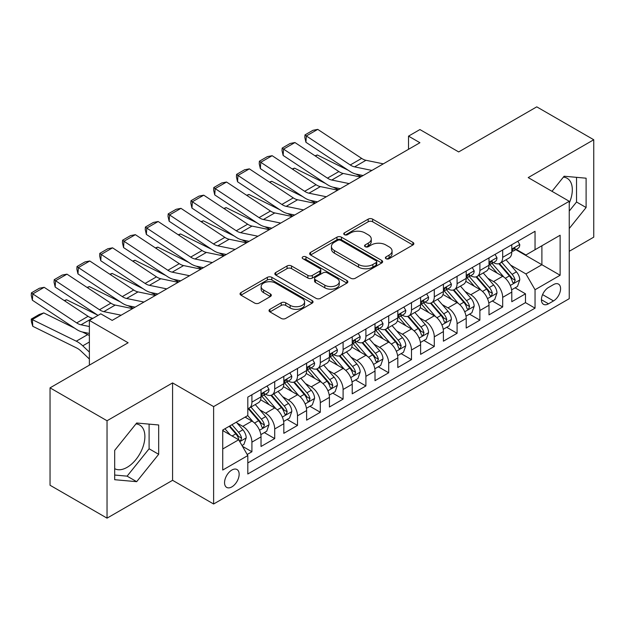 <?xml version="1.0" encoding="UTF-8"?>
<svg xmlns="http://www.w3.org/2000/svg" width="625" height="625" viewBox="0 0 625 625"><rect width="100%" height="100%" fill="white"/><g stroke="black" fill="none" stroke-linecap="round" stroke-linejoin="round"><path stroke-width="0.94" d="M386.023 258.703A2.219 1.281 0 0 0 389.156 258.703L412.93 244.977A3.164 1.828 0 0 0 413.859 243.688A3.164 1.828 0 0 0 412.93 242.398L372.648 219.141A3.164 1.828 0 0 0 368.18 219.141L344.398 232.867A2.219 1.281 0 0 0 343.75 233.773A2.219 1.281 0 0 0 344.398 234.68A2.219 1.281 0 0 0 347.531 234.68L350.609 232.898A10.125 5.844 0 0 1 364.93 232.898L368.289 234.836A10.125 5.844 0 0 1 371.258 238.977A10.125 5.844 0 0 1 368.289 243.109L365.211 244.883A2.219 1.281 0 0 0 364.562 245.789A2.219 1.281 0 0 0 365.211 246.695A2.219 1.281 0 0 0 368.344 246.695L371.422 244.914A10.125 5.844 0 0 1 385.742 244.914L389.102 246.852A10.125 5.844 0 0 1 392.062 250.984A10.125 5.844 0 0 1 389.102 255.125L386.023 256.898A2.219 1.281 0 0 0 385.375 257.805A2.219 1.281 0 0 0 386.023 258.703L386.023 256.898M114.68 468.672A25.148 14.516 120 0 0 127.102 467.344A25.148 14.516 120 0 0 143.531 445.188A25.148 14.516 120 0 0 139.672 425.039A25.148 14.516 120 0 0 135.961 423.898M231.852 486.891A10.32 5.953 120 0 0 238.594 477.797A10.32 5.953 120 0 0 237.008 469.531A10.32 5.953 120 0 0 231.852 470.047A10.32 5.953 120 0 0 225.109 479.133A10.32 5.953 120 0 0 226.695 487.406A10.32 5.953 120 0 0 231.852 486.891M563.398 177.117A25.148 14.516 -60 0 1 567.109 178.258A25.148 14.516 -60 0 1 569.242 203.094M269.945 309.32A3.164 1.828 0 0 0 269.016 310.609A3.164 1.828 0 0 0 269.945 311.898L281.242 318.422A3.164 1.828 0 0 0 285.719 318.422L312.125 303.18A3.164 1.828 0 0 0 313.047 301.891A3.164 1.828 0 0 0 312.125 300.594L271.844 277.344A3.164 1.828 0 0 0 267.367 277.344L240.969 292.586A3.164 1.828 0 0 0 240.039 293.875A3.164 1.828 0 0 0 240.969 295.172L254.617 303.055A3.164 1.828 0 0 0 259.094 303.055L270.391 296.523A3.164 1.828 0 0 0 271.32 295.234A3.164 1.828 0 0 0 270.391 293.945L263.625 290.039A8.469 4.891 0 0 1 261.141 286.578A8.469 4.891 0 0 1 266.367 282.062A8.469 4.891 0 0 1 275.594 283.125L302.109 298.43A8.469 4.891 0 0 1 304.586 301.891A8.469 4.891 0 0 1 299.367 306.406A8.469 4.891 0 0 1 290.141 305.344L285.719 302.789A3.164 1.828 0 0 0 281.242 302.789L269.945 309.32L269.945 311.898M569.242 251.297L593.75 237.148L593.75 139.75L536.758 106.852L458.68 151.93L419.922 129.555L408.523 136.133L419.922 142.719L112.172 320.398L100.773 313.812L89.375 320.398L89.375 365.148M107.039 420.75L107.039 518.148L172.578 480.312L172.578 382.914L107.039 420.75L50.047 387.852L128.125 342.773L89.375 320.398M172.578 382.914L213.617 406.602L569.242 201.281L569.242 298.68L213.617 504L213.617 406.602M593.75 139.75L528.211 177.594L569.242 201.281M350.836 278.25A3.164 1.828 0 0 0 355.312 278.25L381.711 263A3.164 1.828 0 0 0 382.641 261.711A3.164 1.828 0 0 0 381.711 260.422L341.438 237.164A3.164 1.828 0 0 0 336.961 237.164L310.555 252.406A3.164 1.828 0 0 0 309.633 253.703A3.164 1.828 0 0 0 310.555 254.992L350.836 278.25M303.719 259.188A2.219 1.281 0 0 1 305.969 259.5L305.969 256.867L346.922 280.508A3.164 1.828 0 0 1 347.844 281.797A3.164 1.828 0 0 1 346.922 283.094L320.516 298.336A3.164 1.828 0 0 1 316.039 298.336L275.758 275.078L275.758 272.5A3.164 1.828 0 0 0 274.836 273.789A3.164 1.828 0 0 0 275.758 275.078M275.758 272.5L287.062 265.977A3.164 1.828 0 0 1 291.539 265.977L307.875 275.406A3.164 1.828 0 0 0 312.344 275.406L319.844 271.078A3.164 1.828 0 0 0 320.773 269.781A3.164 1.828 0 0 0 319.844 268.492L302.836 258.672A2.219 1.281 0 0 1 302.188 257.773A2.219 1.281 0 0 1 303.555 256.586A2.219 1.281 0 0 1 305.969 256.867M107.039 518.148L50.047 485.25L50.047 387.852M247.18 454.484L251.914 451.75L242.453 446.289M237.07 423.047L242.797 426.352A12.898 7.445 60 0 1 251.914 442.141L261.031 436.875L261.031 446.484L274.711 438.586L264.336 432.602M259.867 409.883L265.594 413.188A12.898 7.445 60 0 1 274.711 428.977L283.828 423.719L283.828 433.32L297.508 425.43L287.133 419.438M282.664 396.719L288.391 400.023A12.898 7.445 60 0 1 297.508 415.82L306.625 410.555L306.625 420.164L320.305 412.266L309.93 406.273M305.461 383.555L311.188 386.859A12.898 7.445 60 0 1 320.305 402.656L329.422 397.391L329.422 407L343.102 399.102L332.727 393.117M328.258 370.398L333.984 373.703A12.898 7.445 60 0 1 343.102 389.492L352.219 384.234L352.219 393.836L365.898 385.945L355.523 379.953M351.055 357.234L356.781 360.539A12.898 7.445 60 0 1 365.898 376.336L375.016 371.07L375.016 380.68L388.695 372.781L378.32 366.789M373.852 344.07L379.578 347.375A12.898 7.445 60 0 1 388.695 363.172L397.812 357.906L397.812 367.516L411.492 359.617L401.117 353.633M396.648 330.914L402.375 334.219A12.898 7.445 60 0 1 411.492 350.008L420.609 344.75L420.609 354.352L434.289 346.461L423.914 340.469M419.445 317.75L425.172 321.055A12.898 7.445 60 0 1 434.289 336.852L443.406 331.586L443.406 341.195L457.086 333.297L446.711 327.305M442.242 304.586L447.969 307.891A12.898 7.445 60 0 1 457.086 323.688L466.203 318.422L466.203 328.031L479.883 320.133L469.508 314.148M465.039 291.43L470.758 294.734A12.898 7.445 60 0 1 479.883 310.523L489 305.258L489 314.867L502.68 306.969L502.68 297.367A12.898 7.445 -120 0 0 493.555 281.57L487.836 278.266M492.305 300.984L502.68 306.969M261.031 436.875A12.898 7.445 -120 0 0 251.914 421.086L245.07 417.133M283.828 423.719A12.898 7.445 -120 0 0 274.711 407.922L260.609 399.781M306.625 410.555A12.898 7.445 -120 0 0 297.508 394.758L283.406 386.617M329.422 397.391A12.898 7.445 -120 0 0 320.305 381.602L306.203 373.461M352.219 384.234A12.898 7.445 -120 0 0 343.102 368.438L329 360.297M375.016 371.07A12.898 7.445 -120 0 0 365.898 355.273L351.797 347.133M397.812 357.906A12.898 7.445 -120 0 0 388.695 342.117L374.594 333.977M420.609 344.75A12.898 7.445 -120 0 0 411.492 328.953L397.391 320.812M443.406 331.586A12.898 7.445 -120 0 0 434.289 315.789L420.188 307.648M466.203 318.422A12.898 7.445 -120 0 0 457.086 302.633L442.984 294.492M489 305.258A12.898 7.445 -120 0 0 479.883 289.469L465.781 281.328M553.516 284.602L548.5 287.492A9.992 5.773 120 0 0 541.969 296.297A9.992 5.773 120 0 0 543.5 304.312A9.992 5.773 120 0 0 548.5 303.812L553.516 300.922A9.992 5.773 120 0 0 560.039 292.109A9.992 5.773 120 0 0 558.508 284.102A9.992 5.773 120 0 0 553.516 284.602M222.734 448.984L238.688 439.773L247.812 455.57L247.812 473.992L535.047 308.156L535.047 289.734L525.93 273.938L510.633 265.102M247.812 455.57L222.734 470.047L222.734 430.031L247.812 415.555L247.812 397.125L535.047 231.289L535.047 249.719L560.125 235.242L560.125 275.25L535.047 289.734M265.469 394.164L265.594 394.234A12.898 7.445 60 0 0 272.039 394.875L281.156 389.609A12.898 7.445 -120 0 0 283.828 383.703L283.828 376.336M288.266 381L288.391 381.07A12.898 7.445 60 0 0 294.836 381.711L303.953 376.445A12.898 7.445 -120 0 0 306.625 370.539L306.625 363.172M311.062 367.844L311.188 367.906A12.898 7.445 60 0 0 317.633 368.547L326.75 363.281A12.898 7.445 -120 0 0 329.422 357.383L329.422 350.008M333.859 354.68L333.984 354.75A12.898 7.445 60 0 0 340.43 355.391L349.547 350.125A12.898 7.445 -120 0 0 352.219 344.219L352.219 336.852M356.656 341.516L356.781 341.586A12.898 7.445 60 0 0 363.227 342.227L372.344 336.961A12.898 7.445 -120 0 0 375.016 331.055L375.016 323.688M379.453 328.359L379.578 328.422A12.898 7.445 60 0 0 386.023 329.062L395.141 323.797A12.898 7.445 -120 0 0 397.812 317.898L397.812 310.523M402.25 315.195L402.375 315.266A12.898 7.445 60 0 0 408.82 315.906L417.938 310.641A12.898 7.445 -120 0 0 420.609 304.734L420.609 297.367M425.047 302.031L425.172 302.102A12.898 7.445 60 0 0 431.617 302.742L440.734 297.477A12.898 7.445 -120 0 0 443.406 291.57L443.406 284.203M447.844 288.875L447.969 288.938A12.898 7.445 60 0 0 454.414 289.578L463.531 284.312A12.898 7.445 -120 0 0 466.203 278.414L466.203 271.039M470.641 275.711L470.758 275.781A12.898 7.445 60 0 0 477.211 276.414L486.328 271.156A12.898 7.445 -120 0 0 489 265.25L489 257.883M247.812 462.937L525.477 302.633L525.477 293.812L511.797 301.711L511.797 292.102A12.898 7.445 -120 0 0 502.68 276.305L488.578 268.164M493.438 262.547L493.555 262.617A12.898 7.445 -120 0 0 500.008 263.258A12.898 7.445 -120 0 0 502.68 257.352L502.68 249.984M500.008 263.258L509.125 257.992A12.898 7.445 -120 0 0 511.797 252.086L511.797 244.719M251.914 394.758L251.914 402.133A12.898 7.445 60 0 1 249.242 408.031A12.898 7.445 60 0 1 247.812 408.555M249.242 408.031L258.359 402.766A12.898 7.445 -120 0 0 261.031 396.867L261.031 389.492M274.711 381.602L274.711 388.969A12.898 7.445 60 0 1 272.039 394.875M297.508 368.438L297.508 375.805A12.898 7.445 60 0 1 294.836 381.711M320.305 355.273L320.305 362.648A12.898 7.445 60 0 1 317.633 368.547M343.102 342.109L343.102 349.484A12.898 7.445 60 0 1 340.43 355.391M365.898 328.953L365.898 336.32A12.898 7.445 60 0 1 363.227 342.227M388.695 315.789L388.695 323.164A12.898 7.445 60 0 1 386.023 329.062M411.492 302.625L411.492 310A12.898 7.445 60 0 1 408.82 315.906M434.289 289.469L434.289 296.836A12.898 7.445 60 0 1 431.617 302.742M457.086 276.305L457.086 283.68A12.898 7.445 60 0 1 454.414 289.578M479.883 263.141L479.883 270.516A12.898 7.445 60 0 1 477.211 276.414M479.883 310.523L479.883 320.133M457.086 323.688L457.086 333.297M434.289 336.852L434.289 346.461M411.492 350.008L411.492 359.617M388.695 363.172L388.695 372.781M365.898 376.336L365.898 385.945M343.102 389.492L343.102 399.102M320.305 402.656L320.305 412.266M297.508 415.82L297.508 425.43M274.711 428.977L274.711 438.586M251.914 442.141L251.914 451.75M238.688 439.773L222.734 430.562M525.93 273.938L541.891 264.727L541.891 245.773L560.125 235.242M515.781 249.648L560.125 275.25M516.234 249.391L525.93 254.984L535.047 249.719M172.578 480.312L213.617 504M408.523 136.133L408.523 149.297M515.102 287.82L525.477 293.812M525.477 302.633L535.047 308.156M569.242 228.516L586.109 207.523L586.109 178.195L564.117 176.227L551.984 191.32M114.68 479.711L136.672 481.672L158.672 454.305L158.672 424.977L136.672 423.008L114.68 450.375L114.68 479.711M569.242 211.078L576.539 202L576.539 177.344M576.539 202L586.109 207.523M114.68 475.039L127.102 476.148L149.102 448.781L149.102 424.117M149.102 448.781L158.672 454.305M127.102 476.148L136.672 481.672M386.906 259.016L389.102 257.758A10.125 5.844 0 0 0 392.062 253.617L392.062 250.984M371.258 238.977L371.258 241.602A10.125 5.844 0 0 1 368.289 245.742L366.094 247.008M412.891 245.008L372.648 221.773A3.164 1.828 0 0 0 368.18 221.773L345.289 234.992M381.672 263.023L341.438 239.797A3.164 1.828 0 0 0 336.961 239.797L310.602 255.016M376.117 262.617A2.219 1.281 0 0 0 376.766 261.711A2.219 1.281 0 0 0 376.117 260.805L340.766 240.391A2.219 1.281 0 0 0 337.633 240.391L334.391 242.266A10.125 5.844 0 0 0 331.422 246.398A10.125 5.844 0 0 0 334.391 250.539L358.555 264.484A10.125 5.844 0 0 0 372.875 264.484L376.117 262.617L376.117 265.25A2.219 1.281 0 0 0 376.766 264.344L376.766 261.711M331.422 246.398L331.422 249.031A10.125 5.844 0 0 0 334.391 253.164L334.391 250.539M376.117 265.25L372.875 267.117A10.125 5.844 0 0 1 358.555 267.117L334.391 253.164M275.805 275.109L287.062 268.609L287.062 265.977M320.773 269.781L320.773 272.414A3.164 1.828 0 0 1 319.844 273.711L312.344 278.039A3.164 1.828 0 0 1 307.875 278.039L291.539 268.609A3.164 1.828 0 0 0 287.062 268.609M305.969 259.5L346.875 283.117M324.82 285.188A8.469 4.891 0 0 0 334.047 286.25A8.469 4.891 0 0 0 339.273 281.734A8.469 4.891 0 0 0 336.797 278.281L327.453 272.883A3.164 1.828 0 0 0 322.977 272.883L315.477 277.211A3.164 1.828 0 0 0 314.555 278.508A3.164 1.828 0 0 0 315.477 279.797L324.82 285.188L324.82 287.82A8.469 4.891 0 0 0 334.047 288.883A8.469 4.891 0 0 0 339.273 284.367L339.273 281.734M314.555 278.508L314.555 281.141A3.164 1.828 0 0 0 315.477 282.43L315.477 279.797M324.82 287.82L315.477 282.43M304.586 301.891L304.586 304.523A8.469 4.891 0 0 1 299.367 309.039A8.469 4.891 0 0 1 290.141 307.977L285.719 305.422A3.164 1.828 0 0 0 281.242 305.422L269.984 311.922M261.141 286.578L261.141 289.211A8.469 4.891 0 0 0 263.625 292.664L263.625 290.039M270.352 296.555L263.625 292.664M312.078 303.203L271.844 279.977A3.164 1.828 0 0 0 267.367 279.977L241.008 295.195M511.602 289.844L517.492 286.438L519.773 279.859A8.547 4.93 -120 0 0 516.445 271.836L506.031 259.781M315 155.789L317.328 154.984L348.281 170.266M355.969 174.062L361.172 176.633M503.945 277.141L492.039 263.359M497.172 273.125L490.258 265.125A20.469 11.82 -120 0 0 489.625 264.414M498.844 263.719L509.383 275.914A8.547 4.93 60 0 1 512.422 281.805L513.047 282.812L514.203 282.656L515.164 280.227A8.547 4.93 -120 0 0 512.117 274.336L501.703 262.281M499.461 263.523L510.781 276.625A4.352 2.516 60 0 1 511.883 278.328L515.164 280.227M317.328 154.984L315.438 156.078M371.922 170.43L354.578 166.867A16.117 9.305 60 0 1 350.258 164.977L306.344 135.953L305.93 142.281L349.844 171.305A24.18 13.961 -120 0 0 356.328 174.141L363.086 175.531M517.836 241.227L519.773 244.586A8.547 4.93 60 0 1 518.008 248.367L513.672 250.867A8.547 4.93 -120 0 0 515.164 248.898L514.984 248.141M383.32 163.844L365.977 160.289A16.117 9.305 60 0 1 361.656 158.398L317.742 129.375L306.344 135.953L304.977 134.914L312.953 130.305L317.742 129.375M512.078 251.266L512.117 251.266A8.547 4.93 -120 0 0 513.672 250.867M514.055 248.258L515.164 248.898C514.625 247.609 513.711 248.141 512.422 250.477A8.547 4.93 60 0 1 511.797 251.695M305.93 142.281L304.812 137.445L304.977 134.914M488.805 303L494.695 299.602L496.977 293.023A8.547 4.93 -120 0 0 493.648 285L483.234 272.938M292.203 168.953L294.539 168.148L325.484 183.43M333.172 187.227L338.375 189.797M481.148 290.305L469.242 276.516M474.375 286.289L467.461 278.289A20.469 11.82 -120 0 0 466.828 277.578M476.047 276.883L486.586 289.078A8.547 4.93 60 0 1 489.633 294.961L490.25 295.977L491.406 295.812L492.367 293.383A8.547 4.93 -120 0 0 489.32 287.5L478.906 275.438M476.664 276.68L487.984 289.789A4.352 2.516 60 0 1 489.086 291.492L492.367 293.383M294.539 168.148L292.641 169.242M466.008 316.164L471.898 312.766L474.18 306.18A8.547 4.93 -120 0 0 470.852 298.164L460.438 286.102M269.406 182.109L271.742 181.305L302.688 196.594M310.375 200.391L315.578 202.961M458.352 303.461L446.445 289.68M451.578 299.445L444.664 291.453A20.469 11.82 -120 0 0 444.031 290.734M453.25 290.039L463.789 302.242A8.547 4.93 60 0 1 466.836 308.125L467.453 309.141L468.609 308.977L469.57 306.547A8.547 4.93 -120 0 0 466.523 300.664L456.109 288.602M453.867 289.844L465.188 302.953A4.352 2.516 60 0 1 466.289 304.656L469.57 306.547M271.742 181.305L269.844 182.398M443.211 329.328L449.102 325.922L451.383 319.344A8.547 4.93 -120 0 0 448.055 311.32L437.641 299.266M246.609 195.273L248.945 194.469L279.891 209.75M287.578 213.547L292.781 216.117M435.555 316.625L423.648 302.844M428.781 312.609L421.867 304.609A20.469 11.82 -120 0 0 421.234 303.898M430.453 303.203L440.992 315.398A8.547 4.93 60 0 1 444.039 321.289L444.656 322.297L445.812 322.141L446.773 319.711A8.547 4.93 -120 0 0 443.727 313.82L433.312 301.766M431.07 303.008L442.391 316.109A4.352 2.516 60 0 1 443.492 317.812L446.773 319.711M248.945 194.469L247.047 195.562M420.414 342.484L426.305 339.086L428.586 332.508A8.547 4.93 -120 0 0 425.258 324.484L414.844 312.422M223.812 208.438L226.148 207.633L257.094 222.914M264.781 226.711L269.984 229.281M412.758 329.789L400.852 316M405.984 325.773L399.07 317.773A20.469 11.82 -120 0 0 398.438 317.062M407.656 316.367L418.195 328.562A8.547 4.93 60 0 1 421.242 334.445L421.859 335.461L423.016 335.297L423.977 332.867A8.547 4.93 -120 0 0 420.93 326.984L410.516 314.922M408.273 316.164L419.594 329.273A4.352 2.516 60 0 1 420.695 330.977L423.977 332.867M226.148 207.633L224.25 208.727M349.125 183.586L331.781 180.031A16.117 9.305 60 0 1 327.461 178.141L283.547 149.117L283.141 155.445L327.047 184.461A24.18 13.961 -120 0 0 333.531 187.305L340.289 188.688M495.039 254.391L496.977 257.75A8.547 4.93 60 0 1 495.211 261.523L490.875 264.031A8.547 4.93 -120 0 0 492.367 262.062L492.188 261.305L491.117 261.516L489.633 263.641A8.547 4.93 60 0 1 489 264.852M360.523 177.008L343.18 173.453A16.117 9.305 60 0 1 338.859 171.555L294.945 142.539L283.547 149.117L282.18 148.078L290.156 143.469L294.945 142.539M489.281 264.43L489.32 264.43A8.547 4.93 -120 0 0 490.875 264.031M283.141 155.445L282.016 150.609L282.18 148.078M326.328 196.75L308.984 193.195A16.117 9.305 60 0 1 304.664 191.297L260.75 162.281L260.344 168.609L304.25 197.625A24.18 13.961 -120 0 0 310.734 200.469L317.492 201.852M472.242 267.555L474.18 270.906A8.547 4.93 60 0 1 472.414 274.688L468.078 277.188A8.547 4.93 -120 0 0 469.57 275.219L469.391 274.461M337.727 190.172L320.383 186.609A16.117 9.305 60 0 1 316.062 184.719L272.148 155.695L260.75 162.281L259.383 161.234L267.359 156.633L272.148 155.695M466.484 277.586L466.523 277.586A8.547 4.93 -120 0 0 468.078 277.188M468.461 274.586L469.57 275.219C469.031 273.938 468.117 274.461 466.836 276.805A8.547 4.93 60 0 1 466.203 278.016M260.344 168.609L259.219 163.766L259.383 161.234M303.531 209.914L286.188 206.352A16.117 9.305 60 0 1 281.867 204.461L237.953 175.438L237.547 181.766L281.453 210.789A24.18 13.961 -120 0 0 287.938 213.625L294.695 215.016M449.445 280.711L451.383 284.07A8.547 4.93 60 0 1 449.617 287.852L445.281 290.352A8.547 4.93 -120 0 0 446.773 288.383L446.594 287.625M314.93 203.328L297.586 199.773A16.117 9.305 60 0 1 293.266 197.883L249.352 168.859L237.953 175.438L236.586 174.398L244.563 169.789L249.352 168.859M443.687 290.75L443.727 290.75A8.547 4.93 -120 0 0 445.281 290.352M445.672 287.75L446.773 288.383C446.234 287.094 445.32 287.625 444.039 289.961A8.547 4.93 60 0 1 443.406 291.18M237.547 181.766L236.422 176.93L236.586 174.398M280.734 223.07L263.391 219.516A16.117 9.305 60 0 1 259.07 217.625L215.156 188.602L214.75 194.93L258.656 223.945A24.18 13.961 -120 0 0 265.141 226.789L271.898 228.18M426.648 293.875L428.586 297.234A8.547 4.93 60 0 1 426.82 301.016L422.484 303.516A8.547 4.93 -120 0 0 423.977 301.547L423.797 300.789L422.727 301L421.242 303.125A8.547 4.93 60 0 1 420.609 304.336M292.133 216.492L274.789 212.938A16.117 9.305 60 0 1 270.469 211.039L226.555 182.023L215.156 188.602L213.789 187.562L221.766 182.953L226.555 182.023M420.891 303.914L420.93 303.914A8.547 4.93 -120 0 0 422.484 303.516M214.75 194.93L213.625 190.094L213.789 187.562M397.617 355.648L403.508 352.25L405.789 345.664A8.547 4.93 -120 0 0 402.461 337.648L392.047 325.586M201.016 221.602L203.352 220.797L234.297 236.078M241.984 239.875L247.187 242.445M389.961 342.945L378.055 329.164M383.188 338.938L376.273 330.938A20.469 11.82 -120 0 0 375.641 330.219M384.859 329.531L395.398 341.727A8.547 4.93 60 0 1 398.445 347.609L399.062 348.625L400.219 348.461L401.18 346.031A8.547 4.93 -120 0 0 398.133 340.148L387.719 328.086M385.477 329.328L396.797 342.438A4.352 2.516 60 0 1 397.898 344.141L401.18 346.031M203.352 220.797L201.453 221.891M257.938 236.234L240.594 232.68A16.117 9.305 60 0 1 236.273 230.781L192.359 201.766L191.953 208.094L235.859 237.109A24.18 13.961 -120 0 0 242.344 239.953L249.102 241.336M403.852 307.039L405.789 310.391A8.547 4.93 60 0 1 404.023 314.172L399.688 316.672A8.547 4.93 -120 0 0 401.18 314.703L401 313.945M269.336 229.656L251.992 226.094A16.117 9.305 60 0 1 247.672 224.203L203.758 195.18L192.359 201.766L190.992 200.719L198.969 196.117L203.758 195.18M398.094 317.078L398.133 317.078A8.547 4.93 -120 0 0 399.688 316.672M400.078 314.07L401.18 314.703C400.641 313.422 399.727 313.945 398.445 316.289A8.547 4.93 60 0 1 397.812 317.5M191.953 208.094L190.828 203.25L190.992 200.719M374.82 368.812L380.711 365.406L382.992 358.828A8.547 4.93 -120 0 0 379.664 350.805L369.25 338.75M178.219 234.758L180.555 233.953L211.5 249.242M219.188 253.031L224.391 255.602M367.164 356.109L355.258 342.328M360.391 352.094L353.477 344.094A20.469 11.82 -120 0 0 352.844 343.383M362.062 342.688L372.602 354.891A8.547 4.93 60 0 1 375.648 360.773L376.266 361.781L377.422 361.625L378.383 359.195A8.547 4.93 -120 0 0 375.336 353.305L364.922 341.25M362.688 342.492L374.008 355.594A4.352 2.516 60 0 1 375.102 357.297L378.383 359.195M180.555 233.953L178.656 235.047M235.141 249.398L217.797 245.836A16.117 9.305 60 0 1 213.477 243.945L169.562 214.93L169.156 221.25L213.063 250.273A24.18 13.961 -120 0 0 219.547 253.109L226.305 254.5M381.055 320.195L382.992 323.555A8.547 4.93 60 0 1 381.227 327.336L376.891 329.836A8.547 4.93 -120 0 0 378.383 327.867L378.203 327.109M246.539 242.82L229.195 239.258A16.117 9.305 60 0 1 224.875 237.367L180.961 208.344L169.562 214.93L168.195 213.883L176.172 209.273L180.961 208.344M375.297 330.234L375.336 330.234A8.547 4.93 -120 0 0 376.891 329.836M377.281 327.234L378.383 327.867C377.844 326.578 376.93 327.109 375.648 329.445A8.547 4.93 60 0 1 375.016 330.664M169.156 221.25L168.031 216.414L168.195 213.883M352.023 381.969L357.914 378.57L360.195 371.992A8.547 4.93 -120 0 0 356.867 363.969L346.453 351.906M155.422 247.922L157.758 247.117L188.703 262.398M196.391 266.195L201.594 268.766M344.367 369.273L332.461 355.484M337.594 365.258L330.68 357.258A20.469 11.82 -120 0 0 330.047 356.547M339.266 355.852L349.805 368.047A8.547 4.93 60 0 1 352.852 373.938L353.469 374.945L354.625 374.781L355.586 372.352A8.547 4.93 -120 0 0 352.539 366.469L342.125 354.406M339.891 355.648L351.211 368.758A4.352 2.516 60 0 1 352.305 370.461L355.586 372.352M157.758 247.117L155.859 248.211M212.344 262.562L195 259A16.117 9.305 60 0 1 190.68 257.109L146.766 228.086L146.359 234.414L190.266 263.43A24.18 13.961 -120 0 0 196.75 266.273L203.508 267.664M358.258 333.359L360.195 336.719A8.547 4.93 60 0 1 358.43 340.5L354.094 343A8.547 4.93 -120 0 0 355.586 341.031L355.406 340.273L354.336 340.484L352.852 342.609A8.547 4.93 60 0 1 352.219 343.828M223.742 255.977L206.398 252.422A16.117 9.305 60 0 1 202.078 250.523L158.164 221.508L146.766 228.086L145.398 227.047L153.375 222.438L158.164 221.508M352.5 343.398L352.539 343.398A8.547 4.93 -120 0 0 354.094 343M146.359 234.414L145.234 229.578L145.398 227.047M329.227 395.133L335.117 391.734L337.398 385.148A8.547 4.93 -120 0 0 334.07 377.133L323.656 365.07M132.625 261.086L134.961 260.281L165.906 275.562M173.594 279.359L178.797 281.93M321.57 382.43L309.664 368.648M314.797 378.422L307.883 370.422A20.469 11.82 -120 0 0 307.25 369.703M316.469 369.016L327.008 381.211A8.547 4.93 60 0 1 330.055 387.094L330.672 388.109L331.828 387.945L332.789 385.516A8.547 4.93 -120 0 0 329.742 379.633L319.328 367.57M317.094 368.812L328.414 381.922A4.352 2.516 60 0 1 329.508 383.625L332.789 385.516M134.961 260.281L133.062 261.375M189.547 275.719L172.203 272.164A16.117 9.305 60 0 1 167.883 270.266L123.969 241.25L123.562 247.578L167.469 276.594A24.18 13.961 -120 0 0 173.953 279.438L180.711 280.82M335.461 346.523L337.398 349.875A8.547 4.93 60 0 1 335.633 353.656L331.297 356.156A8.547 4.93 -120 0 0 332.789 354.188L332.609 353.43M200.945 269.141L183.602 265.578A16.117 9.305 60 0 1 179.281 263.688L135.367 234.672L123.969 241.25L122.602 240.203L130.578 235.602L135.367 234.672M329.711 356.562L329.742 356.562A8.547 4.93 -120 0 0 331.297 356.156M331.688 353.555L332.789 354.188C332.25 352.906 331.336 353.43 330.055 355.773A8.547 4.93 60 0 1 329.422 356.984M123.562 247.578L122.438 242.734L122.602 240.203M306.43 408.297L312.328 404.898L314.602 398.312A8.547 4.93 -120 0 0 311.273 390.289L300.859 378.234M109.828 274.242L112.164 273.438L143.109 288.727M150.797 292.516L156 295.086M298.773 395.594L286.867 381.812M292 391.578L285.086 383.578A20.469 11.82 -120 0 0 284.453 382.867M293.672 382.172L304.211 394.375A8.547 4.93 60 0 1 307.258 400.258L307.875 401.273L309.031 401.109L309.992 398.68A8.547 4.93 -120 0 0 306.945 392.789L296.531 380.734M294.297 381.977L305.617 395.078A4.352 2.516 60 0 1 306.711 396.781L309.992 398.68M112.164 273.438L110.266 274.531M166.758 288.883L149.406 285.32A16.117 9.305 60 0 1 145.086 283.43L101.172 254.414L100.766 260.734L144.672 289.758A24.18 13.961 -120 0 0 151.156 292.594L157.914 293.984M312.664 359.688L314.602 363.039A8.547 4.93 60 0 1 312.836 366.82L308.5 369.32A8.547 4.93 -120 0 0 309.992 367.352L309.812 366.594M178.148 282.305L160.805 278.742A16.117 9.305 60 0 1 156.484 276.852L112.57 247.828L101.172 254.414L99.805 253.367L107.781 248.758L112.57 247.828M306.914 369.719L306.945 369.719A8.547 4.93 -120 0 0 308.5 369.32M308.891 366.719L309.992 367.352C309.453 366.062 308.539 366.594 307.258 368.93A8.547 4.93 60 0 1 306.625 370.148M100.766 260.734L99.641 255.898L99.805 253.367M283.641 421.461L289.531 418.055L291.805 411.477A8.547 4.93 -120 0 0 288.477 403.453L278.062 391.391M87.031 287.406L89.367 286.602L120.312 301.883M128 305.68L133.203 308.25M275.977 408.758L264.07 394.969M269.203 404.742L262.297 396.742A20.469 11.82 -120 0 0 261.656 396.031M270.875 395.336L281.414 407.531A8.547 4.93 60 0 1 284.461 413.422L285.078 414.43L286.234 414.266L287.195 411.836A8.547 4.93 -120 0 0 284.148 405.953L273.734 393.891M271.5 395.133L282.82 408.242A4.352 2.516 60 0 1 283.914 409.945L287.195 411.836M89.367 286.602L87.469 287.695M143.961 302.047L126.609 298.484A16.117 9.305 60 0 1 122.289 296.594L78.375 267.57L77.969 273.898L121.875 302.922A24.18 13.961 -120 0 0 128.359 305.758L135.117 307.148M289.867 372.844L291.805 376.203A8.547 4.93 60 0 1 290.039 379.984L285.703 382.484A8.547 4.93 -120 0 0 287.195 380.516L287.016 379.758M155.359 295.461L138.008 291.906A16.117 9.305 60 0 1 133.688 290.008L89.773 260.992L78.375 267.57L77.008 266.531L84.984 261.922L89.773 260.992M284.117 382.883L284.148 382.883A8.547 4.93 -120 0 0 285.703 382.484M286.094 379.875L287.195 380.516C286.656 379.227 285.742 379.75 284.461 382.094A8.547 4.93 60 0 1 283.828 383.312M77.969 273.898L76.844 269.062L77.008 266.531M260.844 434.617L266.734 431.219L269.008 424.633A8.547 4.93 -120 0 0 265.68 416.617L255.266 404.555M64.234 300.57L66.57 299.766L97.516 315.047M253.18 421.914L247.727 415.602M246.406 417.906L245.516 416.875M248.078 408.5L258.617 420.695A8.547 4.93 60 0 1 261.664 426.578L262.281 427.594L263.438 427.43L264.398 425A8.547 4.93 -120 0 0 261.352 419.117L250.938 407.055M248.703 408.297L260.023 421.406A4.352 2.516 60 0 1 261.117 423.109L264.398 425M66.57 299.766L64.672 300.859M121.164 315.203L103.812 311.648A16.117 9.305 60 0 1 99.492 309.75L55.578 280.734L55.172 287.062L98.039 315.391M111.844 320.211L112.32 320.305M267.07 386.008L269.008 389.359A8.547 4.93 60 0 1 267.242 393.141L262.906 395.641A8.547 4.93 -120 0 0 264.398 393.672L264.219 392.914M132.562 308.625L115.211 305.062A16.117 9.305 60 0 1 110.891 303.172L66.977 274.156L55.578 280.734L54.211 279.688L62.187 275.086L66.977 274.156M261.32 396.047L261.352 396.047A8.547 4.93 -120 0 0 262.906 395.641M263.297 393.039L264.398 393.672C263.859 392.391 262.945 392.914 261.664 395.258A8.547 4.93 60 0 1 261.031 396.469M55.172 287.062L54.047 282.219L54.211 279.688M242 445.5L243.938 444.383L246.211 437.797A8.547 4.93 -120 0 0 242.883 429.773L236.328 422.18M43.773 312.922L32.375 319.508L32.781 326.305L31.414 321.82L31.25 319.102L39.227 314.492L43.773 312.922L74.719 328.211M82.406 332L87.68 334.609A24.18 13.961 60 0 1 89.375 335.539M230.211 434.875L224.93 428.766M31.25 319.102L76.281 341.188A24.18 13.961 60 0 1 82.766 345.828L89.375 352.109M89.375 359.023L81.016 351.086A16.117 9.305 -120 0 0 76.695 347.992L32.781 326.305M223.609 431.062L222.734 430.055M229.258 426.266L235.82 433.859A8.547 4.93 60 0 1 238.867 439.742L239.484 440.758L240.641 440.594L241.602 438.164A8.547 4.93 -120 0 0 238.555 432.273L232 424.688M229.789 425.961L237.227 434.562A4.352 2.516 60 0 1 238.32 436.266L241.602 438.164M89.375 326.523L81.016 324.805A16.117 9.305 60 0 1 76.695 322.914L32.781 293.898L32.375 300.219L76.281 329.242A24.18 13.961 -120 0 0 82.766 332.078L89.375 333.438M92.938 318.336L92.414 318.227A16.117 9.305 60 0 1 88.094 316.336L44.18 287.312L32.781 293.898L31.414 292.852L39.391 288.242L44.18 287.312M32.375 300.219L31.25 295.383L31.414 292.852M242.797 426.352L251.914 421.086M265.594 413.188L274.711 407.922M288.391 400.023L297.508 394.758M311.188 386.859L320.305 381.602M333.984 373.703L343.102 368.438M356.781 360.539L365.898 355.273M379.578 347.375L388.695 342.117M402.375 334.219L411.492 328.953M425.172 321.055L434.289 315.789M447.969 307.891L457.086 302.633M470.758 294.734L479.883 289.469M493.555 281.57L502.68 276.305M502.68 257.352L511.797 252.086M251.914 402.133L261.031 396.867M274.711 388.969L283.828 383.703M297.508 375.805L306.625 370.539M320.305 362.648L329.422 357.383M343.102 349.484L352.219 344.219M365.898 336.32L375.016 331.055M388.695 323.164L397.812 317.898M411.492 310L420.609 304.734M434.289 296.836L443.406 291.57M457.086 283.68L466.203 278.414M479.883 270.516L489 265.25M502.68 297.367L511.797 292.102M542.578 294.609L553.516 300.922M541.43 299.734L548.5 303.812M389.102 257.758L389.102 255.125M365.211 246.695L365.211 244.883M368.289 245.742L368.289 243.109M344.398 234.68L344.398 232.867M368.18 221.773L368.18 219.141M372.648 221.773L372.648 219.141M412.93 244.977L412.93 242.398M310.555 254.992L310.555 252.406M336.961 239.797L336.961 237.164M341.438 239.797L341.438 237.164M381.711 263L381.711 260.422M358.555 267.117L358.555 264.484M372.875 267.117L372.875 264.484M291.539 268.609L291.539 265.977M307.875 278.039L307.875 275.406M312.344 278.039L312.344 275.406M319.844 273.711L319.844 271.078M346.922 283.094L346.922 280.508M281.242 305.422L281.242 302.789M285.719 305.422L285.719 302.789M290.141 307.977L290.141 305.344M270.391 296.523L270.391 293.945M240.969 295.172L240.969 292.586M267.367 279.977L267.367 277.344M271.844 279.977L271.844 277.344M312.125 303.18L312.125 300.594M510.305 285.461L519.719 280.023M512.117 274.336L516.445 271.836M505.305 278.273L509.383 275.914M519.719 244.484L511.797 249.062M354.578 166.867L365.977 160.289M350.258 164.977L361.656 158.398M487.508 298.625L496.922 293.188M489.32 287.5L493.648 285M482.508 291.43L486.586 289.078M464.711 311.781L474.125 306.344M466.523 300.664L470.852 298.164M459.711 304.594L463.789 302.242M441.914 324.945L451.328 319.508M443.727 313.82L448.055 311.32M436.914 317.758L440.992 315.398M419.117 338.109L428.531 332.672M420.93 326.984L425.258 324.484M414.117 330.914L418.195 328.562M496.922 257.648L489 262.219M331.781 180.031L343.18 173.453M327.461 178.141L338.859 171.555M491.258 261.422L492.367 262.062M474.125 270.812L466.203 275.383M308.984 193.195L320.383 186.609M304.664 191.297L316.062 184.719M451.328 283.969L443.406 288.547M286.188 206.352L297.586 199.773M281.867 204.461L293.266 197.883M428.531 297.133L420.609 301.711M263.391 219.516L274.789 212.938M259.07 217.625L270.469 211.039M422.875 300.906L423.977 301.547M396.32 351.266L405.734 345.828M398.133 340.148L402.461 337.648M391.32 344.078L395.398 341.727M405.734 310.297L397.812 314.867M240.594 232.68L251.992 226.094M236.273 230.781L247.672 224.203M373.523 364.43L382.938 358.992M375.336 353.305L379.664 350.805M368.523 357.242L372.602 354.891M382.938 323.453L375.016 328.031M217.797 245.836L229.195 239.258M213.477 243.945L224.875 237.367M350.727 377.594L360.141 372.156M352.539 366.469L356.867 363.969M345.727 370.398L349.805 368.047M360.141 336.617L352.219 341.195M195 259L206.398 252.422M190.68 257.109L202.078 250.523M354.484 340.391L355.586 341.031M327.93 390.75L337.344 385.32M329.742 379.633L334.07 377.133M322.93 383.562L327.008 381.211M337.344 349.781L329.422 354.352M172.203 272.164L183.602 265.578M167.883 270.266L179.281 263.688M305.133 403.914L314.547 398.477M306.945 392.789L311.273 390.289M300.133 396.727L304.211 394.375M314.547 362.945L306.625 367.516M149.406 285.32L160.805 278.742M145.086 283.43L156.484 276.852M282.336 417.078L291.75 411.641M284.148 405.953L288.477 403.453M277.336 409.883L281.414 407.531M291.75 376.102L283.828 380.68M126.609 298.484L138.008 291.906M122.289 296.594L133.688 290.008M259.539 430.234L268.953 424.805M261.352 419.117L265.68 416.617M254.539 423.047L258.617 420.695M268.953 389.266L261.031 393.836M103.812 311.648L115.211 305.062M99.492 309.75L110.891 303.172M239.773 441.648L246.156 437.961M238.555 432.273L242.883 429.773M232.133 435.984L235.82 433.859M87.68 334.609L76.281 341.188M89.375 342.016L82.766 345.828M81.016 324.805L92.414 318.227M76.695 322.914L88.094 316.336"/></g></svg>
